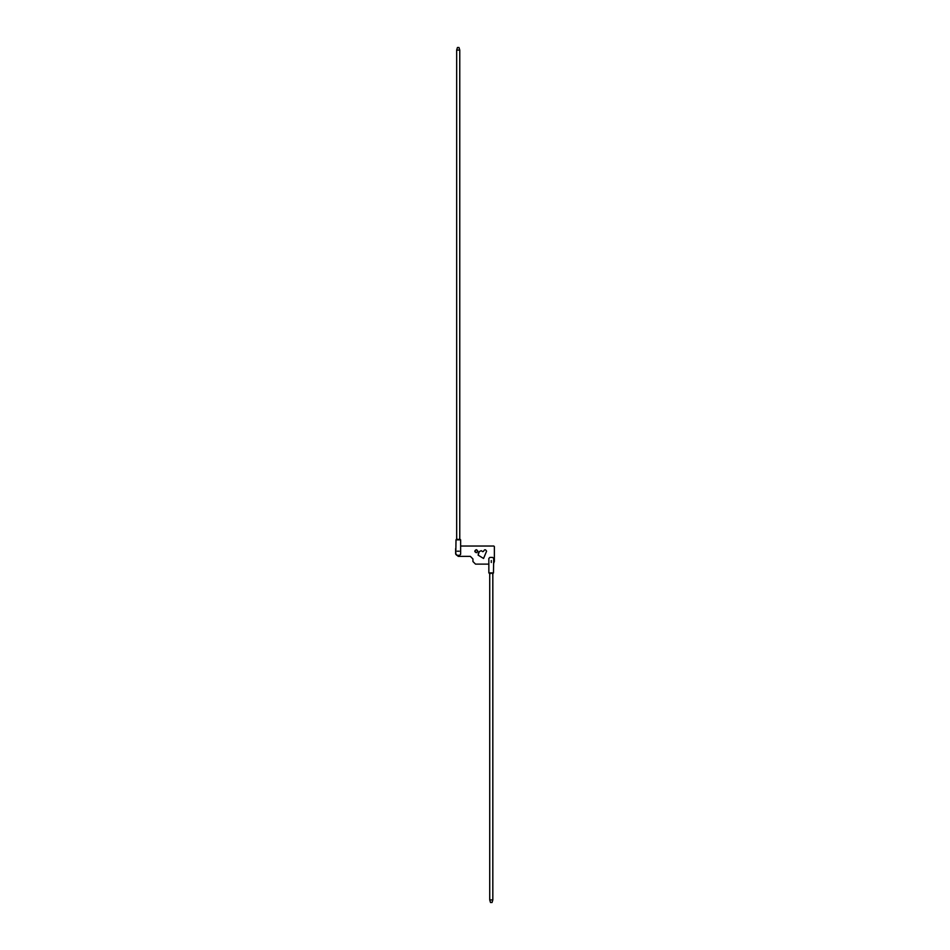 <?xml version="1.0" encoding="UTF-8"?>
<svg xmlns="http://www.w3.org/2000/svg" width="950" height="950" viewBox="0 0 950 950"><rect width="100%" height="100%" fill="white"/><g stroke="black" fill="none" stroke-linecap="round" stroke-linejoin="round"><path stroke-width="1.43" d="M460.643 554.301L459.61 555.334L460.643 554.301L460.643 539.837L458.209 539.837L459.764 538.804L459.764 50.089L456.665 50.089L456.665 538.804L458.209 539.837L456.142 539.837L456.974 538.804M460.275 539.837L459.456 538.804M459.764 538.804L460.406 539.754M456.819 555.334L455.786 554.301L456.819 555.334L459.61 555.334M456.012 539.754L455.786 554.301M456.665 50.089L457.437 47.5L458.981 47.5L459.764 50.089M457.223 551.202L459.194 551.202L457.223 551.202M456.142 539.837L456.665 538.804M488.846 558.434L489.879 557.401L488.846 558.434L488.846 572.898L491.269 572.898L489.725 573.931L489.725 899.911L492.824 899.911L492.824 573.931L491.269 572.898L493.335 572.898L492.516 573.931M489.202 572.898L490.034 573.931M489.725 573.931L489.084 572.969M492.67 557.401L493.703 558.434L492.67 557.401L489.879 557.401M493.466 572.969L493.703 558.434M492.824 899.911L492.053 902.5L490.497 902.5L489.725 899.911M493.335 572.898L492.824 573.931M491.269 560.548L491.269 562.519L491.269 560.548M493.703 563.267L494.368 561.533L494.368 546.547M493.858 546.036L460.643 546.036M455.632 548.613L455.632 553.779L458.209 556.367L470.345 556.367L472.934 558.944L472.934 561.533L475.522 564.122L488.846 564.122M481.27 550.679L482.695 551.677L483.574 551.285C484.524 549.278 485.521 549.242 486.578 551.202L483.562 558.469L478.099 555.121L479.311 551.582L481.27 550.679M476.294 552.698C474.359 551.701 474.359 550.703 476.294 549.706C478.218 550.703 478.218 551.701 476.294 552.698L477.791 551.202M475.522 564.122L472.934 561.533M458.209 556.367L455.632 553.779M479.311 551.582L478.194 553.589M483.574 551.285L482.695 551.677M474.858 551.641L476.294 549.706"/></g></svg>
